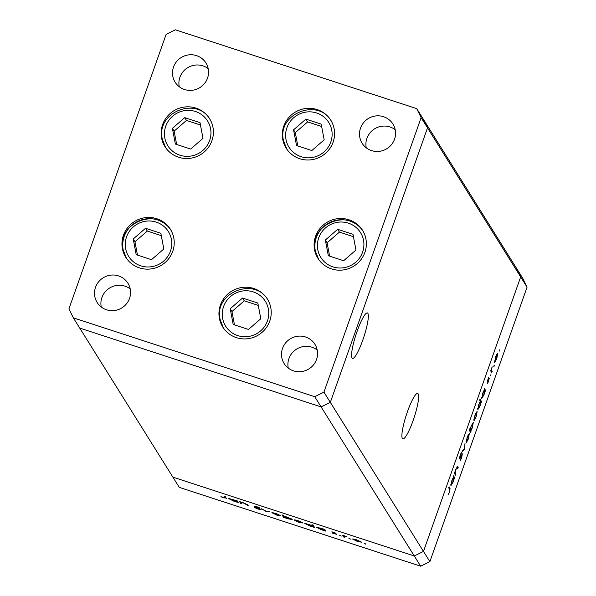 <?xml version="1.0" encoding="UTF-8"?>
<svg xmlns="http://www.w3.org/2000/svg" width="596" height="596" viewBox="0 0 596 596"><rect width="100%" height="100%" fill="white"/><g stroke="black" fill="none" stroke-linecap="round" stroke-linejoin="round"><path stroke-width="0.89" d="M407.463 411.65A23.892 4.105 -71.9 0 1 417.684 393.427A23.892 4.105 -71.9 0 1 413.073 420.627A23.892 4.105 -71.9 0 1 402.851 438.85A23.892 4.105 -71.9 0 1 407.463 411.65M362.77 340.137A23.892 4.105 108.1 0 0 367.382 312.937A23.892 4.105 108.1 0 0 357.16 331.16A23.892 4.105 108.1 0 0 352.549 358.36A23.892 4.105 108.1 0 0 362.77 340.137M416.738 108.643L516.278 267.924L520.68 276.924L427.526 127.879L330.326 402.367L427.526 127.879L423.13 118.88L427.526 127.879L421.134 117.643L416.738 108.643L175.328 29.8L166.128 34.359L68.927 308.847L73.33 317.847L314.733 396.69L323.933 392.138L421.134 117.643M527.073 287.153L429.872 561.641L423.473 551.412L414.28 555.971L172.87 477.12L414.28 555.971L423.473 551.412L520.68 276.924L527.073 287.153L522.67 278.153L516.278 267.924L520.68 276.924L423.473 551.412L323.933 392.138M73.33 317.847L79.722 328.076L321.125 406.926L414.28 555.971L420.672 566.2L179.262 487.357L79.722 328.076L321.125 406.926L330.326 402.367L321.125 406.926L314.733 396.69M156.793 218.725A26.321 25.665 148 0 1 170.411 229.348A26.321 25.665 148 0 1 168.392 259.126A26.321 25.665 148 0 1 139.389 267.865A26.321 25.665 148 0 1 125.771 257.248A26.321 25.665 148 0 1 127.79 227.471A26.321 25.665 148 0 1 156.793 218.725M195.965 108.099A26.321 25.665 148 0 1 209.591 118.716A26.321 25.665 148 0 1 207.572 148.493A26.321 25.665 148 0 1 178.569 157.232A26.321 25.665 148 0 1 164.943 146.616A26.321 25.665 148 0 1 166.962 116.838A26.321 25.665 148 0 1 195.965 108.099M317.147 109.582A26.321 25.665 148 0 1 330.765 120.198A26.321 25.665 148 0 1 328.746 149.976A26.321 25.665 148 0 1 299.743 158.722A26.321 25.665 148 0 1 286.125 148.106A26.321 25.665 148 0 1 288.144 118.328A26.321 25.665 148 0 1 317.147 109.582M348.936 219.775A26.321 25.665 148 0 1 362.554 230.391A26.321 25.665 148 0 1 360.535 260.169A26.321 25.665 148 0 1 331.532 268.908A26.321 25.665 148 0 1 317.914 258.291A26.321 25.665 148 0 1 319.933 228.514A26.321 25.665 148 0 1 348.936 219.775M253.784 288.501A26.321 25.665 148 0 1 267.41 299.118A26.321 25.665 148 0 1 265.391 328.895A26.321 25.665 148 0 1 236.388 337.641A26.321 25.665 148 0 1 222.762 327.018A26.321 25.665 148 0 1 224.781 297.24A26.321 25.665 148 0 1 253.784 288.501M184.529 89.519A18.156 17.701 -32 0 0 204.532 83.485A18.156 17.701 -32 0 0 205.925 62.953A18.156 17.701 -32 0 0 196.531 55.629A18.156 17.701 -32 0 0 176.528 61.656A18.156 17.701 -32 0 0 175.135 82.196A18.156 17.701 -32 0 0 184.529 89.519M208.198 68.644A18.156 17.701 -32 0 0 202.923 65.858A18.156 17.701 -32 0 0 185.095 69.613A18.156 17.701 -32 0 0 179.254 86.733M305.532 336.978A18.156 17.701 148 0 1 314.926 344.302A18.156 17.701 148 0 1 313.533 364.834A18.156 17.701 148 0 1 293.53 370.861A18.156 17.701 148 0 1 284.136 363.538A18.156 17.701 148 0 1 285.529 343.005A18.156 17.701 148 0 1 305.532 336.978M288.255 368.082A18.156 17.701 148 0 1 294.096 350.962A18.156 17.701 148 0 1 311.924 347.207A18.156 17.701 148 0 1 317.199 349.994M383.533 116.704A18.156 17.701 148 0 1 392.928 124.028A18.156 17.701 148 0 1 391.535 144.567A18.156 17.701 148 0 1 371.531 150.594A18.156 17.701 148 0 1 362.137 143.271A18.156 17.701 148 0 1 363.53 122.739A18.156 17.701 148 0 1 383.533 116.704M366.257 147.808A18.156 17.701 148 0 1 372.105 130.695A18.156 17.701 148 0 1 389.926 126.941A18.156 17.701 148 0 1 395.208 129.719M106.528 309.786A18.156 17.701 -32 0 0 126.531 303.759A18.156 17.701 -32 0 0 127.924 283.219A18.156 17.701 -32 0 0 118.529 275.896A18.156 17.701 -32 0 0 98.526 281.93A18.156 17.701 -32 0 0 97.133 302.463A18.156 17.701 -32 0 0 106.528 309.786M130.196 288.911A18.156 17.701 -32 0 0 124.922 286.132A18.156 17.701 -32 0 0 107.094 289.887A18.156 17.701 -32 0 0 101.253 307M241.782 503.702L240.71 503.352L239.622 501.608L243.98 503.009L247.787 504.954L248.338 505.84L243.928 503.158L241.261 502.659L241.782 503.702M241.238 502.681L241.387 503.069M261.1 509.543L258.098 509.081L254.157 507.375L260.027 509.193L254.023 506.198L256.608 506.593L260.035 508.038L255.088 506.533L261.123 509.64M266.799 511.875L261.592 508.783L266.427 511.375L269.675 511.42L266.799 511.875L267.008 511.286M271.985 512.612L275.844 513.409L280.91 515.786L276.969 515.22L271.873 512.702M294.111 519.839L297.963 520.636L303.029 523.012L299.095 522.446L293.992 519.928M316.223 527.065L324.753 529.412L325.848 531.155L321.244 529.68L316.111 527.147M365.452 544.118L364.335 543.559L365.557 543.843M352.698 538.978L356.55 539.775L361.616 542.151L357.682 541.578L352.579 539.06M348.951 538.508L350.917 539.209L348.928 538.531M344.615 537.287L343.542 536.936L342.454 535.193L346.589 536.564L344.063 536.162L344.615 537.287M344.175 535.841L344.242 536.698M339.34 535.372L341.299 536.072L339.31 535.387M331.778 531.9L336.032 533.271L332.799 532.37L336.837 534.374L331.972 532.995L335.779 534.031L331.711 531.952M304.936 523.377L312.609 525.717L311.954 524.674L313.027 525.024L314.554 527.467L309.957 525.992L304.817 523.459M292.196 519.474L288.188 518.878L283.584 517.358L282.057 514.907L283.122 515.257L283.763 516.278L287.093 517.09L292.226 519.615M228.648 498.465L237.178 500.811L238.273 502.555L233.669 501.08L228.536 498.547M226.189 497.995L223.94 497.921L220.9 496.706L225.109 497.623L224.118 496.028L225.184 496.379L226.316 498.353M225.556 496.975L225.221 497.928L225.415 496.751M455.865 474.088L455.493 475.154L454.398 473.41L455.925 469.015L457.624 466.661L458.182 467.547L457.803 468.612L456.998 467.525L455.992 469.417L455.24 472.829L455.865 474.088L454.554 473.664M462.31 453.847L461.654 457.922L460.045 461.006L462.071 454.949L459.419 458.816L460.112 455.337L461.483 452.58L459.792 457.743L462.384 453.839M462.071 454.949L461.446 455.031M459.367 458.346L459.881 458.518L459.419 458.816M459.456 457.631L460.261 457.266M464.694 449.153L462.153 451.515L462.563 450.36L464.373 448.751L465.007 443.454L464.694 449.153L464.135 448.967M466.147 442.657L467.167 437.263L468.516 434.253L469.328 433.687L468.3 439.066L466.243 442.746M473.954 420.612L474.975 415.211L476.323 412.208L477.135 411.635L476.107 417.014L474.051 420.694M484.272 389.948L484.444 388.562L485.539 390.305L483.922 394.939L481.754 398.553L482.805 393.099L484.272 389.948M499.478 351.029L499.701 349.837L499.135 350.917M494.576 362.368L495.604 356.974L496.945 353.964L497.757 353.398L496.729 358.777L494.68 362.457M494.039 366.384L494.263 365.199L493.697 366.272M492.162 371.599L491.782 372.664L490.694 370.921L492.162 366.845L491.484 370.228L492.162 371.599L490.851 371.174M490.694 375.815L490.925 374.623L490.352 375.704M487.081 382.297L488.511 377.678L487.453 381.224L489.227 378.579L487.617 383.861L488.854 379.652L487.029 382.051M487.141 381.12L487.655 381.09M488.854 379.652L488.37 379.689M480.294 401.212L479.646 400.169L480.018 399.111L481.553 401.555L479.936 406.189L477.776 409.802L478.826 404.356L480.294 401.212M470.795 431.035L470.624 432.428L469.089 429.977L469.469 428.911L470.102 429.932L471.138 426.051L473.306 422.43L472.255 427.891L470.795 431.035L469.484 430.61M453.362 477.232L453.541 475.839L454.629 477.59L453.02 482.224L450.852 485.829L451.902 480.383L453.362 477.232M449.466 491.663L449.66 489.405L448.669 487.819L449.041 486.753L450.055 488.37L449.593 491.968L448.408 494.553L449.466 491.663M429.872 561.641L420.672 566.2M494.524 361.161L494.956 361.31L496.595 358.569L497.377 354.464L496.788 354.225M497.377 354.464L495.73 357.19L495.038 361.377L494.516 361.206M496.766 354.262L497.198 354.404M490.992 370.064L491.484 370.228M484.228 389.873L485.539 390.305M481.71 397.346L482.134 397.487L483.803 394.686L484.615 390.499L484.056 390.268M484.615 390.499L482.946 393.3L482.209 397.547L481.702 397.383M484.034 390.305L484.429 390.44M480.242 401.13L481.553 401.555M477.724 408.603L478.148 408.744L479.817 405.943L480.629 401.749L480.085 401.525M480.629 401.749L478.96 404.55L478.23 408.804L477.716 408.64M480.063 401.562L480.443 401.689M473.894 419.405L474.334 419.547L475.973 416.805L476.755 412.7L476.167 412.469M476.755 412.7L475.109 415.427L474.416 419.614L473.894 419.442M476.144 412.507L476.577 412.641M469.685 430.93L470.996 431.362M469.208 429.642L470.102 429.932M471.078 426.229L470.453 430.483L472.121 427.682L472.933 423.495L472.345 423.272M472.933 423.495L471.265 426.289M472.33 423.302L472.77 423.443M466.087 441.45L466.526 441.591L468.165 438.857L468.948 434.752L468.359 434.514M468.948 434.752L467.301 437.479L466.608 441.666L466.087 441.494M468.337 434.551L468.769 434.693M463.993 449.093L464.642 449.302M460.857 453.571L461.23 453.69M456.752 467.085L458.182 467.547M454.673 472.643L455.24 472.829M453.318 477.158L454.629 477.59M450.8 484.63L451.224 484.772L452.893 481.97L453.705 477.783L453.146 477.552M453.705 477.783L452.036 480.585L451.306 484.831L450.792 484.667M453.124 477.59L453.519 477.724M360.722 541.488L360.573 541.913L356.684 539.983L353.681 539.559L357.54 541.362L360.669 541.459M353.8 539.037L353.681 539.559M343.944 535.811L343.542 536.936M332.464 531.967L332.3 532.429M325.088 529.941L324.775 530.805M324.894 529.635L324.589 530.507M324.515 529.337L324.261 530.053L320.298 528.101L317.214 527.639L321.147 529.479L324.231 529.941L324.455 529.315M317.333 527.132L317.214 527.639M313.794 526.253L313.489 527.117M313.608 525.948L313.302 526.819M312.87 524.972L312.609 525.717M313.295 525.456L312.975 526.365L309.011 524.413L305.919 523.951L309.86 525.791L312.945 526.253L313.25 525.381M306.046 523.444L305.919 523.951M302.135 522.357L301.986 522.774L298.097 520.852L295.095 520.427L298.954 522.23L302.083 522.327M295.214 519.906L295.095 520.427M283.957 516.3L283.584 517.358M284.106 516.829L288.039 518.662L291.131 519.123L287.197 517.291L284.106 516.829L284.21 516.337M291.25 518.788L291.153 519.228L291.295 518.818M280.016 515.13L279.867 515.547L275.97 513.625L272.975 513.201L276.835 515.004L279.964 515.1M273.095 512.679L272.975 513.201M266.829 511.308L266.65 511.822M255.133 506.175L254.917 506.771M241.089 502.286L240.71 503.352M247.564 504.678L247.273 505.497M237.513 501.34L237.201 502.204M237.32 501.035L237.014 501.907M236.94 500.729L236.686 501.452L232.723 499.5L229.639 499.038L233.572 500.871L236.664 501.34L236.88 500.714M229.758 498.532L229.639 499.038M184.723 117.643L172.393 128.349L175.366 144.061L190.668 149.052L202.99 138.346L200.018 122.642L184.723 117.643L186.459 120.429L174.129 131.135L176.662 144.478M200.465 125.004L186.459 120.429M174.129 131.135L172.393 128.349M145.543 228.275L133.221 238.981L136.193 254.686L151.488 259.685L163.818 248.979L160.846 233.274L145.543 228.275L147.286 231.054L134.957 241.767L137.482 255.11M161.292 235.629L147.286 231.054M134.957 241.767L133.221 238.981M242.542 298.045L230.212 308.758L233.185 324.462L248.487 329.454L260.81 318.748L257.837 303.044L242.542 298.045L244.278 300.831L231.948 311.537L234.481 324.88M258.284 305.405L244.278 300.831M231.948 311.537L230.212 308.758M337.686 229.318L325.356 240.024L328.329 255.729L343.631 260.728L355.961 250.022L352.988 234.317L337.686 229.318L339.422 232.097L327.1 242.81L329.625 256.153M353.435 236.679L339.422 232.097M327.1 242.81L325.356 240.024M305.897 119.126L293.567 129.839L296.54 145.543L311.842 150.542L324.172 139.829L321.199 124.124L305.897 119.126L307.633 121.912L295.311 132.617L297.836 145.96M321.646 126.486L307.633 121.912M295.311 132.617L293.567 129.839M490.776 370.682L491.789 371.017M454.495 473.142L455.471 473.455M448.743 487.938L450.055 488.37M246.923 504.216L246.759 504.67M210.559 128.624A23.415 22.834 -32 0 0 183.434 110.841A23.415 22.834 -32 0 0 164.831 138.078A23.415 22.834 -32 0 0 191.957 155.861A23.415 22.834 -32 0 0 210.559 128.624M165.338 147.227A26.321 25.665 148 0 1 162.335 139.203M171.38 239.249A23.415 22.834 -32 0 0 144.254 221.466A23.415 22.834 -32 0 0 125.652 248.703A23.415 22.834 -32 0 0 152.777 266.486A23.415 22.834 -32 0 0 171.38 239.249M126.158 257.852A26.321 25.665 148 0 1 123.163 249.836A26.321 25.665 148 0 1 139.166 220.736A26.321 25.665 148 0 1 170.791 229.967M268.371 309.026A23.415 22.834 -32 0 0 241.253 291.243A23.415 22.834 -32 0 0 222.651 318.48A23.415 22.834 -32 0 0 249.776 336.263A23.415 22.834 -32 0 0 268.371 309.026M223.157 327.629A26.321 25.665 148 0 1 220.155 319.612M363.523 240.3A23.415 22.834 -32 0 0 336.397 222.509A23.415 22.834 -32 0 0 317.795 249.746A23.415 22.834 -32 0 0 344.92 267.53A23.415 22.834 -32 0 0 363.523 240.3M318.301 258.902A26.321 25.665 148 0 1 315.299 250.879A26.321 25.665 148 0 1 331.309 221.779A26.321 25.665 148 0 1 362.927 231.01M331.734 130.107A23.415 22.834 -32 0 0 304.608 112.324A23.415 22.834 -32 0 0 286.005 139.561A23.415 22.834 -32 0 0 313.131 157.344A23.415 22.834 -32 0 0 331.734 130.107M286.512 148.709A26.321 25.665 148 0 1 283.51 140.693M459.829 457.773L459.456 457.653M210.358 119.945C197.082 95.688 155.601 112.309 162.321 139.159L165.71 147.845M171.179 230.57C157.903 206.32 116.421 222.941 123.141 249.791L126.538 258.478M268.178 300.347C254.894 276.09 213.42 292.71 220.14 319.56L223.53 328.247M363.322 231.62C350.046 207.363 308.564 223.984 315.284 250.834L318.681 259.521M331.532 121.428C318.257 97.178 276.775 113.791 283.495 140.649L286.892 149.328"/></g></svg>
